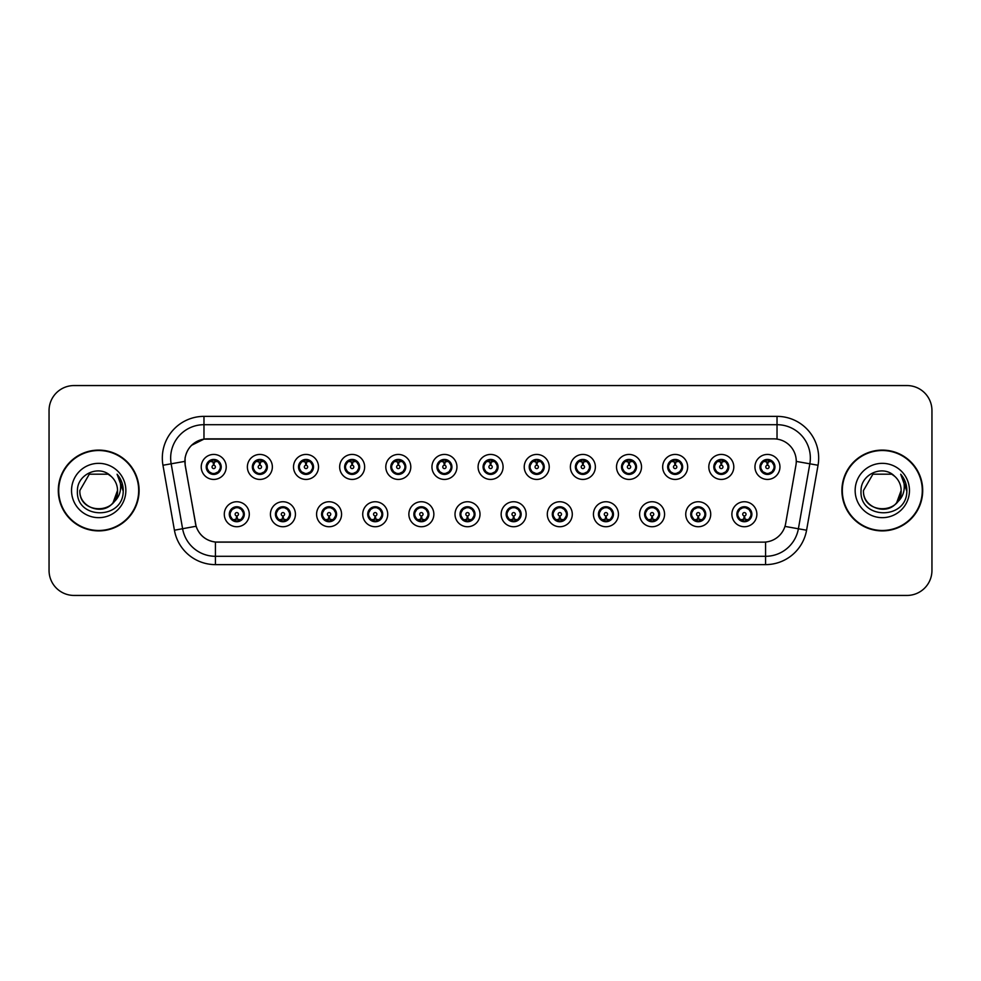 <?xml version="1.0" encoding="UTF-8"?>
<svg xmlns="http://www.w3.org/2000/svg" width="981" height="981" viewBox="0 0 981 981"><rect width="100%" height="100%" fill="white"/><g stroke="black" fill="none" stroke-linecap="round" stroke-linejoin="round"><path stroke-width="1.47" d="M206.218 466.931A7.492 7.492 0 0 0 213.723 474.424A7.492 7.492 0 0 0 221.216 466.931A7.492 7.492 0 0 0 213.723 459.427A7.492 7.492 0 0 0 206.218 466.931L209.137 471.763A6.659 6.659 0 0 1 209.137 462.088L206.292 466.944M252.362 466.931A7.492 7.492 0 0 0 259.867 474.424A7.492 7.492 0 0 0 267.359 466.931A7.492 7.492 0 0 0 259.867 459.427A7.492 7.492 0 0 0 252.362 466.931L255.281 471.763A6.659 6.659 0 0 1 255.281 462.088L252.436 466.944M298.506 466.931A7.492 7.492 0 0 0 306.011 474.424A7.492 7.492 0 0 0 313.503 466.931A7.492 7.492 0 0 0 306.011 459.427A7.492 7.492 0 0 0 298.506 466.931L301.425 471.763A6.659 6.659 0 0 1 301.425 462.088L298.58 466.944M344.65 466.931A7.492 7.492 0 0 0 352.154 474.424A7.492 7.492 0 0 0 359.647 466.931A7.492 7.492 0 0 0 352.154 459.427A7.492 7.492 0 0 0 344.65 466.931L347.568 471.763A6.659 6.659 0 0 1 347.568 462.088L344.723 466.944M390.794 466.931A7.492 7.492 0 0 0 398.298 474.424A7.492 7.492 0 0 0 405.791 466.931A7.492 7.492 0 0 0 398.298 459.427A7.492 7.492 0 0 0 390.794 466.931L393.712 471.763A6.659 6.659 0 0 1 393.712 462.088L390.867 466.944M436.937 466.931A7.492 7.492 0 0 0 444.442 474.424A7.492 7.492 0 0 0 451.934 466.931A7.492 7.492 0 0 0 444.442 459.427A7.492 7.492 0 0 0 436.937 466.931L439.856 471.763A6.659 6.659 0 0 1 439.856 462.088L437.011 466.944M483.081 466.931A7.492 7.492 0 0 0 490.586 474.424A7.492 7.492 0 0 0 498.078 466.931A7.492 7.492 0 0 0 490.586 459.427A7.492 7.492 0 0 0 483.081 466.931L486 471.763A6.659 6.659 0 0 1 486 462.088L483.155 466.944M529.225 466.931A7.492 7.492 0 0 0 536.73 474.424A7.492 7.492 0 0 0 544.222 466.931A7.492 7.492 0 0 0 536.73 459.427A7.492 7.492 0 0 0 529.225 466.931L532.143 471.763A6.659 6.659 0 0 1 532.143 462.088L529.299 466.944M575.381 466.931A7.492 7.492 0 0 0 582.873 474.424A7.492 7.492 0 0 0 590.366 466.931A7.492 7.492 0 0 0 582.873 459.427A7.492 7.492 0 0 0 575.381 466.931L578.287 471.763A6.659 6.659 0 0 1 578.3 462.088L575.442 466.944M621.525 466.931A7.492 7.492 0 0 0 629.017 474.424A7.492 7.492 0 0 0 636.51 466.931A7.492 7.492 0 0 0 629.017 459.427A7.492 7.492 0 0 0 621.525 466.931L624.431 471.763A6.659 6.659 0 0 1 624.443 462.088A6.659 6.659 0 0 0 622.346 466.931M667.669 466.931A7.492 7.492 0 0 0 675.161 474.424A7.492 7.492 0 0 0 682.653 466.931A7.492 7.492 0 0 0 675.161 459.427A7.492 7.492 0 0 0 667.669 466.931L670.575 471.763A6.659 6.659 0 0 1 670.587 462.088L667.73 466.944M713.812 466.931A7.492 7.492 0 0 0 721.305 474.424A7.492 7.492 0 0 0 728.797 466.931A7.492 7.492 0 0 0 721.305 459.427A7.492 7.492 0 0 0 713.812 466.931L716.719 471.763A6.659 6.659 0 0 1 716.731 462.088L713.874 466.944M759.956 466.931A7.492 7.492 0 0 0 767.449 474.424A7.492 7.492 0 0 0 774.941 466.931A7.492 7.492 0 0 0 767.449 459.427A7.492 7.492 0 0 0 759.956 466.931L762.862 471.763A6.659 6.659 0 0 1 762.875 462.088L760.017 466.944M229.296 514.24A7.492 7.492 0 0 0 236.789 521.733A7.492 7.492 0 0 0 244.294 514.24A7.492 7.492 0 0 0 236.789 506.748A7.492 7.492 0 0 0 229.296 514.24L232.203 519.072A6.659 6.659 0 0 1 232.203 509.409L229.358 514.24M275.44 514.24A7.492 7.492 0 0 0 282.933 521.733A7.492 7.492 0 0 0 290.437 514.24A7.492 7.492 0 0 0 282.933 506.748A7.492 7.492 0 0 0 275.44 514.24L278.346 519.072A6.659 6.659 0 0 1 278.346 509.409L275.514 514.24M321.584 514.24A7.492 7.492 0 0 0 329.076 521.733A7.492 7.492 0 0 0 336.581 514.24A7.492 7.492 0 0 0 329.076 506.748A7.492 7.492 0 0 0 321.584 514.24L324.49 519.072A6.659 6.659 0 0 1 324.49 509.409L321.658 514.24M367.728 514.24A7.492 7.492 0 0 0 375.22 521.733A7.492 7.492 0 0 0 382.725 514.24A7.492 7.492 0 0 0 375.22 506.748A7.492 7.492 0 0 0 367.728 514.24L370.634 519.072A6.659 6.659 0 0 1 370.634 509.409L367.801 514.24M413.872 514.24A7.492 7.492 0 0 0 421.364 521.733A7.492 7.492 0 0 0 428.869 514.24A7.492 7.492 0 0 0 421.364 506.748A7.492 7.492 0 0 0 413.872 514.24L416.778 519.072A6.659 6.659 0 0 1 416.778 509.409L413.945 514.24M460.015 514.24A7.492 7.492 0 0 0 467.508 521.733A7.492 7.492 0 0 0 475.012 514.24A7.492 7.492 0 0 0 467.508 506.748A7.492 7.492 0 0 0 460.015 514.24L462.922 519.072A6.659 6.659 0 0 1 462.922 509.409L460.089 514.24M506.159 514.24A7.492 7.492 0 0 0 513.652 521.733A7.492 7.492 0 0 0 521.156 514.24A7.492 7.492 0 0 0 513.652 506.748A7.492 7.492 0 0 0 506.159 514.24L509.065 519.072A6.659 6.659 0 0 1 509.065 509.409L506.233 514.24M552.303 514.24A7.492 7.492 0 0 0 559.795 521.733A7.492 7.492 0 0 0 567.3 514.24A7.492 7.492 0 0 0 559.795 506.748A7.492 7.492 0 0 0 552.303 514.24L555.209 519.072A6.659 6.659 0 0 1 555.209 509.409L552.377 514.24M598.447 514.24A7.492 7.492 0 0 0 605.939 521.733A7.492 7.492 0 0 0 613.444 514.24A7.492 7.492 0 0 0 605.939 506.748A7.492 7.492 0 0 0 598.447 514.24L601.353 519.072A6.659 6.659 0 0 1 601.353 509.409L598.52 514.24M644.591 514.24A7.492 7.492 0 0 0 652.083 521.733A7.492 7.492 0 0 0 659.588 514.24A7.492 7.492 0 0 0 652.083 506.748A7.492 7.492 0 0 0 644.591 514.24L647.497 519.072A6.659 6.659 0 0 1 647.497 509.409L644.664 514.24M690.734 514.24A7.492 7.492 0 0 0 698.227 521.733A7.492 7.492 0 0 0 705.731 514.24A7.492 7.492 0 0 0 698.227 506.748A7.492 7.492 0 0 0 690.734 514.24L693.641 519.072A6.659 6.659 0 0 1 693.641 509.409L690.808 514.24M736.878 514.24A7.492 7.492 0 0 0 744.371 521.733A7.492 7.492 0 0 0 751.875 514.24A7.492 7.492 0 0 0 744.371 506.748A7.492 7.492 0 0 0 736.878 514.24L739.784 519.072A6.659 6.659 0 0 1 739.784 509.409L736.952 514.24M185.237 465.252A22.489 22.489 0 0 1 207.383 438.863L773.776 438.863A22.489 22.489 0 0 1 795.922 465.252L785.646 523.56A22.489 22.489 0 0 1 763.5 542.137L217.672 542.137A22.489 22.489 0 0 1 195.526 523.56L185.237 465.252M226.219 466.931A12.495 12.495 0 0 1 213.723 479.427A12.495 12.495 0 0 1 201.228 466.931A12.495 12.495 0 0 1 213.723 454.436A12.495 12.495 0 0 1 226.219 466.931M779.944 466.931A12.495 12.495 0 0 1 767.449 479.427A12.495 12.495 0 0 1 754.953 466.931A12.495 12.495 0 0 1 767.449 454.436A12.495 12.495 0 0 1 779.944 466.931M733.8 466.931A12.495 12.495 0 0 1 721.305 479.427A12.495 12.495 0 0 1 708.809 466.931A12.495 12.495 0 0 1 721.305 454.436A12.495 12.495 0 0 1 733.8 466.931M687.656 466.931A12.495 12.495 0 0 1 675.161 479.427A12.495 12.495 0 0 1 662.665 466.931A12.495 12.495 0 0 1 675.161 454.436A12.495 12.495 0 0 1 687.656 466.931M641.513 466.931A12.495 12.495 0 0 1 629.017 479.427A12.495 12.495 0 0 1 616.522 466.931A12.495 12.495 0 0 1 629.017 454.436A12.495 12.495 0 0 1 641.513 466.931M595.369 466.931A12.495 12.495 0 0 1 582.873 479.427A12.495 12.495 0 0 1 570.378 466.931A12.495 12.495 0 0 1 582.873 454.436A12.495 12.495 0 0 1 595.369 466.931M549.225 466.931A12.495 12.495 0 0 1 536.73 479.427A12.495 12.495 0 0 1 524.234 466.931A12.495 12.495 0 0 1 536.73 454.436A12.495 12.495 0 0 1 549.225 466.931M503.081 466.931A12.495 12.495 0 0 1 490.586 479.427A12.495 12.495 0 0 1 478.09 466.931A12.495 12.495 0 0 1 490.586 454.436A12.495 12.495 0 0 1 503.081 466.931M456.938 466.931A12.495 12.495 0 0 1 444.442 479.427A12.495 12.495 0 0 1 431.947 466.931A12.495 12.495 0 0 1 444.442 454.436A12.495 12.495 0 0 1 456.938 466.931M410.794 466.931A12.495 12.495 0 0 1 398.298 479.427A12.495 12.495 0 0 1 385.803 466.931A12.495 12.495 0 0 1 398.298 454.436A12.495 12.495 0 0 1 410.794 466.931M364.65 466.931A12.495 12.495 0 0 1 352.154 479.427A12.495 12.495 0 0 1 339.659 466.931A12.495 12.495 0 0 1 352.154 454.436A12.495 12.495 0 0 1 364.65 466.931M318.506 466.931A12.495 12.495 0 0 1 306.011 479.427A12.495 12.495 0 0 1 293.515 466.931A12.495 12.495 0 0 1 306.011 454.436A12.495 12.495 0 0 1 318.506 466.931M272.362 466.931A12.495 12.495 0 0 1 259.867 479.427A12.495 12.495 0 0 1 247.371 466.931A12.495 12.495 0 0 1 259.867 454.436A12.495 12.495 0 0 1 272.362 466.931M249.284 514.24A12.495 12.495 0 0 1 236.789 526.736A12.495 12.495 0 0 1 224.293 514.24A12.495 12.495 0 0 1 236.789 501.745A12.495 12.495 0 0 1 249.284 514.24M756.866 514.24A12.495 12.495 0 0 1 744.371 526.736A12.495 12.495 0 0 1 731.887 514.24A12.495 12.495 0 0 1 744.371 501.745A12.495 12.495 0 0 1 756.866 514.24M710.722 514.24A12.495 12.495 0 0 1 698.227 526.736A12.495 12.495 0 0 1 685.744 514.24A12.495 12.495 0 0 1 698.227 501.745A12.495 12.495 0 0 1 710.722 514.24M664.578 514.24A12.495 12.495 0 0 1 652.083 526.736A12.495 12.495 0 0 1 639.587 514.24A12.495 12.495 0 0 1 652.083 501.745A12.495 12.495 0 0 1 664.578 514.24M618.435 514.24A12.495 12.495 0 0 1 605.939 526.736A12.495 12.495 0 0 1 593.444 514.24A12.495 12.495 0 0 1 605.939 501.745A12.495 12.495 0 0 1 618.435 514.24M572.291 514.24A12.495 12.495 0 0 1 559.795 526.736A12.495 12.495 0 0 1 547.3 514.24A12.495 12.495 0 0 1 559.795 501.745A12.495 12.495 0 0 1 572.291 514.24M526.147 514.24A12.495 12.495 0 0 1 513.652 526.736A12.495 12.495 0 0 1 501.156 514.24A12.495 12.495 0 0 1 513.652 501.745A12.495 12.495 0 0 1 526.147 514.24M480.003 514.24A12.495 12.495 0 0 1 467.508 526.736A12.495 12.495 0 0 1 455.012 514.24A12.495 12.495 0 0 1 467.508 501.745A12.495 12.495 0 0 1 480.003 514.24M433.86 514.24A12.495 12.495 0 0 1 421.364 526.736A12.495 12.495 0 0 1 408.869 514.24A12.495 12.495 0 0 1 421.364 501.745A12.495 12.495 0 0 1 433.86 514.24M387.716 514.24A12.495 12.495 0 0 1 375.22 526.736A12.495 12.495 0 0 1 362.725 514.24A12.495 12.495 0 0 1 375.22 501.745A12.495 12.495 0 0 1 387.716 514.24M341.572 514.24A12.495 12.495 0 0 1 329.076 526.736A12.495 12.495 0 0 1 316.581 514.24A12.495 12.495 0 0 1 329.076 501.745A12.495 12.495 0 0 1 341.572 514.24M295.428 514.24A12.495 12.495 0 0 1 282.933 526.736A12.495 12.495 0 0 1 270.437 514.24A12.495 12.495 0 0 1 282.933 501.745A12.495 12.495 0 0 1 295.428 514.24M58.296 490.5A40.393 40.393 0 0 0 98.689 530.893A40.393 40.393 0 0 0 139.094 490.5A40.393 40.393 0 0 0 98.689 450.107A40.393 40.393 0 0 0 58.296 490.5M841.906 490.5A40.393 40.393 0 0 0 882.311 530.893A40.393 40.393 0 0 0 922.704 490.5A40.393 40.393 0 0 0 882.311 450.107A40.393 40.393 0 0 0 841.906 490.5M763.414 542.137L215.428 542.039C205.875 540.678 199.437 535.467 196.126 526.392L185.164 465.252L185.066 458.017C187.224 447.594 193.527 441.291 203.974 439.108L773.69 438.863M191.528 445.325L203.974 439.108L203.974 424.699L777.026 424.699A33.317 33.317 0 0 1 809.84 463.805L798.387 528.771A33.317 33.317 0 0 1 765.572 556.301L215.428 556.301A33.317 33.317 0 0 1 182.613 528.771L171.16 463.805A33.317 33.317 0 0 1 203.974 424.699L203.974 416.373L777.026 416.373L777.026 439.096M217.586 542.137L215.428 542.039L215.428 564.627A41.643 41.643 0 0 1 174.422 530.218L162.956 465.252A41.643 41.643 0 0 1 203.974 416.373M174.422 530.218L196.09 526.245M195.575 524.259L195.44 523.56M184.82 461.389L171.16 463.805A33.317 33.317 0 0 1 170.657 458.017M931.95 410.536A24.991 24.991 0 0 0 906.959 385.558L74.041 385.558A24.991 24.991 0 0 0 49.05 410.536L49.05 570.464A24.991 24.991 0 0 0 74.041 595.442L906.959 595.442A24.991 24.991 0 0 0 931.95 570.464L931.95 410.536L931.95 570.464M49.05 410.536L49.05 570.464M906.959 385.558L74.041 385.558M74.041 595.442L906.959 595.442M212.951 461.843L213.65 465.264A1.668 1.668 180 0 0 212.055 466.968A1.668 1.668 180 0 0 213.723 468.599A1.668 1.668 180 0 0 215.379 466.968A1.668 1.668 180 0 0 213.797 465.264L214.483 461.843M217.341 461.34L213.932 462.1M213.502 462.1L210.093 461.34M215.415 460.481A6.659 6.659 0 0 1 215.464 460.494L215.808 459.733M215.011 474.314L214.655 473.529L218.309 471.763C221.044 468.538 221.044 465.325 218.309 462.1A6.659 6.659 0 0 1 218.309 471.763L221.142 466.931L218.309 462.1L214.434 460.297L214.79 459.513L214.422 460.297L215.011 459.549M214.005 460.273L216.494 460.874M210.94 460.874L213.404 459.648M214.655 473.529L214.79 474.35L214.655 473.529M216.507 472.977C214.41 473.664 212.546 473.664 210.94 472.977M212.436 474.314L213.012 473.553L211.626 474.13M212.436 459.549L212.779 460.334L209.137 462.1C206.39 465.313 206.39 468.538 209.137 471.763L211.97 473.357M212.779 460.334L212.644 459.513L212.779 460.334M237.561 519.329L236.862 515.896A1.668 1.668 -0 0 0 238.457 514.203A1.668 1.668 -0 0 0 236.789 512.572A1.668 1.668 -0 0 0 235.133 514.203A1.668 1.668 -0 0 0 236.715 515.896L236.029 519.329M233.171 519.832L236.58 519.059M236.997 519.059L240.406 519.832M235.097 520.678A6.659 6.659 0 0 1 235.035 520.666L234.692 521.438M238.076 521.622L237.733 520.837L241.375 519.072C244.122 515.859 244.122 512.634 241.375 509.409A6.659 6.659 0 0 1 241.375 519.084L244.22 514.228L241.375 509.409L238.542 507.815L238.886 507.042M236.507 520.899L234.018 520.298M239.572 520.298L237.108 521.512M235.501 521.622L236.09 520.862M235.501 506.858L235.857 507.643L232.203 509.409C229.468 512.622 229.468 515.847 232.203 519.072L236.078 520.862M236.078 507.618L235.722 506.821L236.09 507.606M234.005 508.183C236.102 507.508 237.966 507.508 239.572 508.183M238.076 506.858L237.5 507.618L237.868 506.821M238.542 507.815L237.5 507.618L237.856 506.821M237.856 521.659L237.733 520.837L237.868 521.659M259.094 461.843L259.793 465.264A1.668 1.668 180 0 0 258.199 466.968A1.668 1.668 180 0 0 259.867 468.599A1.668 1.668 180 0 0 261.522 466.968A1.668 1.668 180 0 0 259.94 465.264L260.627 461.843M263.484 461.34L260.075 462.1M259.646 462.1A4.831 4.831 0 0 1 259.658 462.1L256.237 461.34M261.559 460.481A6.659 6.659 0 0 1 261.608 460.494L261.952 459.733M261.154 474.314L260.799 473.529L264.453 471.763C267.188 468.538 267.188 465.325 264.453 462.1A6.659 6.659 0 0 1 264.453 471.763L267.286 466.931L264.453 462.1L260.578 460.297L260.934 459.513L260.566 460.297L261.154 459.549M260.149 460.273L262.638 460.874M257.083 460.874L259.548 459.648M260.799 473.529L260.934 474.35L260.799 473.529M262.65 472.977C260.554 473.664 258.69 473.664 257.083 472.977M258.579 474.314L259.156 473.553L257.77 474.13M258.579 459.549L258.923 460.334L255.281 462.1C252.534 465.313 252.534 468.538 255.281 471.763L258.113 473.357M258.923 460.334L258.788 459.513L258.923 460.334M305.238 461.843L305.937 465.264A1.668 1.668 180 0 0 304.343 466.968A1.668 1.668 180 0 0 306.011 468.599A1.668 1.668 180 0 0 307.666 466.968A1.668 1.668 180 0 0 306.084 465.264L306.771 461.843M309.628 461.34L306.231 461.941A5.003 5.003 0 0 0 306.219 461.941L306.219 462.1M305.802 462.1L302.381 461.34M307.703 460.481A6.659 6.659 0 0 1 307.752 460.494L308.095 459.733M307.298 474.314L306.943 473.529L310.597 471.763C313.331 468.538 313.331 465.325 310.597 462.1A6.659 6.659 0 0 1 310.597 471.763L313.43 466.931L310.597 462.1L306.722 460.297L307.078 459.513L306.71 460.297M306.293 460.273L308.782 460.874M303.227 460.874L305.692 459.648M307.298 459.549L306.722 460.297M306.722 473.553L307.078 474.35L306.71 473.553M308.794 472.977C306.697 473.664 304.833 473.664 303.227 472.977M304.723 474.314L305.299 473.553L304.932 474.35M304.723 459.549L305.066 460.334L301.425 462.1C298.678 465.313 298.678 468.538 301.425 471.763L305.299 473.553L304.944 474.35M304.944 459.513L305.066 460.334L304.932 459.513M351.382 461.843L352.081 465.264A1.668 1.668 180 0 0 350.487 466.968A1.668 1.668 180 0 0 352.154 468.599A1.668 1.668 180 0 0 353.81 466.968A1.668 1.668 180 0 0 352.228 465.264L352.915 461.843M355.772 461.34L352.363 462.1M351.946 462.1L348.525 461.34M353.847 460.481A6.659 6.659 0 0 1 353.896 460.494L354.239 459.733M353.442 474.314L353.086 473.529L356.741 471.763C359.475 468.538 359.475 465.325 356.741 462.1A6.659 6.659 0 0 1 356.741 471.763L359.573 466.931L356.741 462.1L352.866 460.297L353.221 459.513L352.853 460.297L353.442 459.549M352.437 460.273L354.926 460.874M349.371 460.874L351.836 459.648M353.086 473.529L353.221 474.35L353.086 473.529M354.938 472.977C352.841 473.664 350.977 473.664 349.371 472.977M350.867 474.314L351.443 473.553L350.058 474.13M350.867 459.549L351.21 460.334L347.568 462.1C344.822 465.313 344.822 468.538 347.568 471.763L350.401 473.357M351.21 460.334L351.075 459.513L351.21 460.334M397.526 461.843L398.225 465.264A1.668 1.668 180 0 0 396.631 466.968A1.668 1.668 180 0 0 398.298 468.599A1.668 1.668 180 0 0 399.954 466.968A1.668 1.668 180 0 0 398.372 465.264L399.059 461.843M401.916 461.34L398.507 462.1M398.09 462.1L394.669 461.34M399.99 460.481A6.659 6.659 0 0 1 400.04 460.494L400.383 459.733M399.586 474.314L399.23 473.529L402.884 471.763C405.619 468.538 405.619 465.325 402.884 462.1A6.659 6.659 0 0 1 402.884 471.763L405.717 466.931L402.884 462.1L399.009 460.297L399.365 459.513L398.997 460.297L399.586 459.549M398.58 460.273L401.07 460.874M395.515 460.874L397.979 459.648M399.23 473.529L399.365 474.35L399.23 473.529M401.082 472.977C398.985 473.664 397.121 473.664 395.515 472.977M397.011 474.314L397.587 473.553L396.201 474.13M397.011 459.549L397.354 460.334L393.712 462.1C390.965 465.313 390.965 468.538 393.712 471.763L396.545 473.357M397.354 460.334L397.219 459.513L397.354 460.334M283.705 519.329L283.006 515.896A1.668 1.668 -0 0 0 284.6 514.203A1.668 1.668 -0 0 0 282.933 512.572A1.668 1.668 -0 0 0 281.277 514.203A1.668 1.668 -0 0 0 282.859 515.896L282.172 519.329M279.315 519.832L282.724 519.059M283.141 519.059L286.55 519.832M281.24 520.678A6.659 6.659 0 0 1 281.179 520.666L280.836 521.438M284.22 521.622L283.877 520.837L287.519 519.072C290.266 515.859 290.266 512.634 287.519 509.409A6.659 6.659 0 0 1 287.519 519.084L290.364 514.228L287.519 509.409L284.686 507.815L285.03 507.042M282.651 520.899L280.161 520.298M285.716 520.298L283.251 521.512M281.645 521.622L282.234 520.862L278.346 519.072C275.612 515.847 275.612 512.622 278.346 509.409L281.179 507.815L280.836 507.042M281.645 506.858L282.001 507.643L281.179 507.815M282.001 507.643L281.866 506.821L282.001 507.643M280.149 508.183C282.246 507.508 284.11 507.508 285.716 508.183M284.22 506.858L283.644 507.618L284.012 506.821L283.644 507.606L284.686 507.815M283.877 520.837L284.012 521.659L283.877 520.837M329.849 519.329L329.15 515.896A1.668 1.668 -0 0 0 330.744 514.203A1.668 1.668 -0 0 0 329.076 512.572A1.668 1.668 -0 0 0 327.421 514.203A1.668 1.668 -0 0 0 329.003 515.896L328.316 519.329M325.459 519.832L328.868 519.059M329.285 519.059L332.706 519.832M327.384 520.678A6.659 6.659 0 0 1 327.323 520.666L326.98 521.438M330.364 521.622L330.021 520.837L333.663 519.072C336.409 515.859 336.409 512.634 333.663 509.409A6.659 6.659 0 0 1 333.663 519.084L336.508 514.228L333.663 509.409L330.83 507.815L331.173 507.042M328.794 520.899L326.305 520.298M331.86 520.298L329.395 521.512M327.789 521.622L328.377 520.862L324.49 519.072C321.756 515.847 321.756 512.622 324.49 509.409L327.323 507.815L326.98 507.042M327.789 506.858L328.145 507.643L327.323 507.815M328.145 507.643L328.01 506.821L328.145 507.643M326.293 508.183C328.39 507.508 330.254 507.508 331.86 508.183M330.364 506.858L329.788 507.618L330.156 506.821L329.788 507.606L330.83 507.815M330.021 520.837L330.156 521.659L330.021 520.837M375.993 519.329L375.294 515.896A1.668 1.668 -0 0 0 376.888 514.203A1.668 1.668 -0 0 0 375.22 512.572A1.668 1.668 -0 0 0 373.565 514.203A1.668 1.668 -0 0 0 375.147 515.896L374.46 519.329M371.603 519.832L375.012 519.059M375.429 519.059L378.85 519.832M373.528 520.678A6.659 6.659 0 0 1 373.479 520.666L373.136 521.438M376.508 521.622L376.164 520.837L379.806 519.072C382.553 515.859 382.553 512.634 379.806 509.409A6.659 6.659 0 0 1 379.806 519.084L382.651 514.228L379.806 509.409L376.974 507.815L377.317 507.042M374.938 520.899L372.449 520.298M378.004 520.298L375.539 521.512M373.933 521.622L374.521 520.862L370.634 519.072C367.9 515.847 367.9 512.622 370.634 509.409L373.479 507.815L373.136 507.042M373.933 506.858L374.288 507.643L373.479 507.815M374.288 507.643L374.153 506.821L374.288 507.643M372.437 508.183C374.534 507.508 376.397 507.508 378.004 508.183M376.508 506.858L375.931 507.618L376.299 506.821L375.931 507.606L376.974 507.815M376.164 520.837L376.299 521.659L376.164 520.837M138.677 490.5A39.976 39.976 0 0 0 98.689 450.524A39.976 39.976 0 0 0 58.713 490.5A39.976 39.976 0 0 0 98.689 530.476A39.976 39.976 0 0 0 138.677 490.5M113.073 502.652L117.524 490.5C118.676 514.792 78.713 514.792 79.866 490.5L89.283 474.191L108.106 474.191L111.025 476.276C99.473 464.16 77.229 474.142 77.438 490.5C75.316 519.562 122.441 520.322 123.201 491.91L123.25 490.5C123.177 484.32 121.117 478.9 117.082 474.228C120.16 479.268 121.239 484.7 120.332 490.5C119.449 495.442 117.046 499.476 113.122 502.603A18.835 18.835 0 0 0 117.524 490.5C118.676 514.792 78.713 514.792 79.866 490.5L89.283 474.191M113.122 502.603C103.128 516.104 78.885 507.459 79.866 490.5M117.524 490.5A18.835 18.835 0 0 0 111.025 476.276M71.539 490.5A27.161 27.161 0 0 0 98.689 517.661A27.161 27.161 0 0 0 125.85 490.5A27.161 27.161 0 0 0 98.689 463.339A27.161 27.161 0 0 0 71.539 490.5M117.082 474.228L123.238 491.211L122.098 483.057L123.238 491.211L122.098 483.057L123.238 491.211L117.266 474.436L123.238 491.211M922.287 490.5A39.976 39.976 0 0 0 882.311 450.524A39.976 39.976 0 0 0 842.323 490.5A39.976 39.976 0 0 0 882.311 530.476A39.976 39.976 0 0 0 922.287 490.5M896.683 502.652L901.134 490.5C902.287 514.792 862.324 514.792 863.476 490.5L872.894 474.191L891.717 474.191L894.647 476.276C883.084 464.16 860.84 474.142 861.048 490.5C858.927 519.562 906.064 520.322 906.824 491.91L906.861 490.5C906.787 484.32 904.74 478.9 900.693 474.228C903.771 479.268 904.85 484.7 903.942 490.5C903.072 495.442 900.668 499.476 896.732 502.603A18.835 18.835 0 0 0 901.134 490.5C902.287 514.792 862.324 514.792 863.476 490.5C862.495 507.459 886.738 516.104 896.732 502.603M891.717 474.191L894.647 476.276A18.835 18.835 0 0 1 901.134 490.5M855.15 490.5A27.161 27.161 0 0 0 882.311 517.661A27.161 27.161 0 0 0 909.461 490.5A27.161 27.161 0 0 0 882.311 463.339A27.161 27.161 0 0 0 855.15 490.5M900.693 474.228L906.849 491.211L905.708 483.057L906.849 491.211L905.708 483.057L906.849 491.211L900.877 474.436L906.849 491.211M443.67 461.843L444.368 465.264A1.668 1.668 180 0 0 442.774 466.968A1.668 1.668 180 0 0 444.442 468.599A1.668 1.668 180 0 0 446.097 466.968A1.668 1.668 180 0 0 444.516 465.264L445.202 461.843M448.059 461.34L444.651 462.1M444.234 462.1L440.812 461.34M446.134 460.481A6.659 6.659 0 0 1 446.196 460.494L446.539 459.733M445.73 474.314L445.374 473.529L449.028 471.763C451.763 468.538 451.763 465.325 449.028 462.1A6.659 6.659 0 0 1 449.028 471.763L451.861 466.931L449.028 462.1L445.153 460.297L445.509 459.513L445.141 460.297L445.73 459.549M444.724 460.273L447.213 460.874M441.658 460.874L444.123 459.648M445.374 473.529L445.509 474.35L445.374 473.529M447.226 472.977C445.129 473.664 443.265 473.664 441.658 472.977M443.154 474.314L443.731 473.553L442.345 474.13M443.154 459.549L443.498 460.334L439.856 462.1C437.109 465.313 437.109 468.538 439.856 471.763L442.689 473.357M443.498 460.334L443.363 459.513L443.498 460.334M489.813 461.843L490.512 465.264A1.668 1.668 180 0 0 488.918 466.968A1.668 1.668 180 0 0 490.586 468.599A1.668 1.668 180 0 0 492.241 466.968A1.668 1.668 180 0 0 490.659 465.264L491.346 461.843M494.203 461.34L490.794 462.1M490.377 462.1L486.968 461.34M492.278 460.481A6.659 6.659 0 0 1 492.339 460.494L492.683 459.733M491.873 474.314L491.518 473.529L495.172 471.763C497.907 468.538 497.907 465.325 495.172 462.1A6.659 6.659 0 0 1 495.172 471.763L498.005 466.931L495.172 462.1L491.297 460.297L491.653 459.513L491.285 460.297L491.873 459.549M490.868 460.273L493.357 460.874M487.802 460.874L490.267 459.648M491.518 473.529L491.653 474.35L491.518 473.529M493.369 472.977C491.273 473.664 489.409 473.664 487.802 472.977M489.298 474.314L489.875 473.553L488.489 474.13M489.298 459.549L489.642 460.334L486 462.1C483.253 465.313 483.253 468.538 486 471.763L488.832 473.357M489.642 460.334L489.507 459.513L489.642 460.334M535.957 461.843L536.656 465.264A1.668 1.668 180 0 0 535.062 466.968A1.668 1.668 180 0 0 536.73 468.599A1.668 1.668 180 0 0 538.385 466.968A1.668 1.668 180 0 0 536.803 465.264L537.49 461.843M540.347 461.34L536.938 462.1M536.521 462.1L533.112 461.34M538.422 460.481A6.659 6.659 0 0 1 538.483 460.494L538.827 459.733M538.017 474.314L537.662 473.529L541.316 471.763C544.05 468.538 544.05 465.325 541.316 462.1A6.659 6.659 0 0 1 541.316 471.763L544.161 466.931L541.316 462.1L537.441 460.297L537.796 459.513L537.429 460.297M537.012 460.273L539.501 460.874M533.946 460.874L536.411 459.648M538.017 459.549L537.441 460.297M537.441 473.553L537.796 474.35L537.429 473.553M539.513 472.977C537.416 473.664 535.552 473.664 533.946 472.977M535.442 474.314L536.018 473.553L535.651 474.35M535.442 459.549L535.785 460.334L532.143 462.1C529.397 465.313 529.397 468.538 532.143 471.763L536.018 473.553L535.663 474.35M535.663 459.513L535.785 460.334L535.651 459.513M422.137 519.329L421.438 515.896A1.668 1.668 -0 0 0 423.032 514.203A1.668 1.668 -0 0 0 421.364 512.572A1.668 1.668 -0 0 0 419.709 514.203A1.668 1.668 -0 0 0 421.29 515.896L420.604 519.329M417.747 519.832L421.156 519.059M421.572 519.059L424.994 519.832M419.672 520.678A6.659 6.659 0 0 1 419.623 520.666L419.279 521.438M422.652 521.622L422.308 520.837L425.95 519.072C428.697 515.859 428.697 512.634 425.95 509.409A6.659 6.659 0 0 1 425.95 519.084L428.795 514.228L425.95 509.409L423.118 507.815L423.461 507.042M421.082 520.899L418.593 520.298M424.148 520.298L421.683 521.512M420.076 521.622L420.665 520.862L416.778 519.072C414.043 515.847 414.043 512.622 416.778 509.409L419.623 507.815L419.279 507.042M420.076 506.858L420.432 507.643L419.623 507.815M420.432 507.643L420.297 506.821L420.432 507.643M418.58 508.183C420.677 507.508 422.541 507.508 424.148 508.183M422.652 506.858L422.075 507.618L422.443 506.821L422.075 507.606L423.118 507.815M422.308 520.837L422.443 521.659L422.308 520.837M468.28 519.329L467.581 515.896A1.668 1.668 -0 0 0 469.176 514.203A1.668 1.668 -0 0 0 467.508 512.572A1.668 1.668 -0 0 0 465.852 514.203A1.668 1.668 -0 0 0 467.434 515.896L466.748 519.329M463.89 519.832L467.287 519.231A5.003 5.003 0 0 0 467.299 519.231L467.299 519.059M467.716 519.059L471.138 519.832M466.22 521.622L466.576 520.837L465.767 520.666A6.659 6.659 0 0 1 465.767 520.666L465.423 521.438M468.795 521.622L468.452 520.837L472.094 519.072C474.841 515.859 474.841 512.634 472.094 509.409A6.659 6.659 0 0 1 472.094 519.084L474.939 514.228L472.094 509.409L469.261 507.815L469.605 507.042M467.226 520.899L464.736 520.298M470.291 520.298L467.827 521.512M466.797 520.862L466.441 521.659L466.809 520.862M466.22 506.858L466.576 507.643L462.922 509.409C460.187 512.622 460.187 515.847 462.922 519.072L465.767 520.666M466.797 507.618L466.441 506.821L466.809 507.606M464.724 508.183C466.821 507.508 468.685 507.508 470.291 508.183M468.795 506.858L468.219 507.618L468.587 506.821M469.261 507.815L468.219 507.618L468.575 506.821M468.575 521.659L468.452 520.837L468.587 521.659M514.424 519.329L513.725 515.896A1.668 1.668 -0 0 0 515.319 514.203A1.668 1.668 -0 0 0 513.652 512.572A1.668 1.668 -0 0 0 511.996 514.203A1.668 1.668 -0 0 0 513.578 515.896L512.891 519.329M510.034 519.832L513.443 519.059M513.872 519.059A4.831 4.831 0 0 1 513.86 519.059L517.281 519.832M511.959 520.678A6.659 6.659 0 0 1 511.91 520.666L511.567 521.438M514.939 521.622L514.596 520.837L518.238 519.072C520.985 515.859 520.985 512.634 518.238 509.409A6.659 6.659 0 0 1 518.238 519.084L521.083 514.228L518.238 509.409L515.405 507.815L515.748 507.042M513.37 520.899L510.88 520.298M516.435 520.298L513.97 521.512M512.364 521.622L512.953 520.862L509.065 519.072C506.331 515.847 506.331 512.622 509.065 509.409L511.91 507.815L511.567 507.042M512.364 506.858L512.72 507.643L511.91 507.815M512.72 507.643L512.585 506.821L512.72 507.643M510.868 508.183C512.965 507.508 514.829 507.508 516.435 508.183M514.939 506.858L514.363 507.618L514.731 506.821L514.363 507.606L515.405 507.815M514.596 520.837L514.731 521.659L514.596 520.837M582.101 461.843L582.8 465.264A1.668 1.668 180 0 0 581.206 466.968A1.668 1.668 180 0 0 582.873 468.599A1.668 1.668 180 0 0 584.529 466.968A1.668 1.668 180 0 0 582.947 465.264L583.634 461.843M586.491 461.34L583.082 462.1M582.665 462.1L579.256 461.34M584.566 460.481A6.659 6.659 0 0 1 584.627 460.494L584.97 459.733M584.161 474.314L583.805 473.529L587.46 471.763C590.194 468.538 590.194 465.325 587.46 462.1A6.659 6.659 0 0 1 587.46 471.763L590.304 466.931L587.46 462.1L583.585 460.297L583.94 459.513L583.572 460.297L584.161 459.549M583.168 460.273L585.645 460.874M580.09 460.874L582.555 459.648M583.805 473.529L583.94 474.35L583.805 473.529M585.657 472.977C583.56 473.664 581.696 473.664 580.09 472.977M581.586 474.314L582.162 473.553L580.777 474.13M581.586 459.549L581.929 460.334L578.287 462.1C575.54 465.313 575.54 468.538 578.287 471.763L581.12 473.357M581.929 460.334L581.794 459.513L581.929 460.334M628.245 461.843L628.944 465.264A1.668 1.668 180 0 0 627.35 466.968A1.668 1.668 180 0 0 629.017 468.599A1.668 1.668 180 0 0 630.673 466.968A1.668 1.668 180 0 0 629.091 465.264L629.777 461.843M632.635 461.34L629.226 462.1M628.809 462.1L625.4 461.34M630.709 460.481A6.659 6.659 0 0 1 630.771 460.494L631.114 459.733M630.305 474.314L629.949 473.529L633.603 471.763C636.338 468.538 636.338 465.325 633.603 462.1A6.659 6.659 0 0 1 633.603 471.763L636.448 466.931L633.603 462.1L629.728 460.297L630.084 459.513L629.716 460.297L630.305 459.549M629.312 460.273L631.789 460.874M626.234 460.874L628.698 459.648M629.949 473.529L630.084 474.35L629.949 473.529M631.801 472.977C629.704 473.664 627.84 473.664 626.234 472.977M627.73 474.314L628.306 473.553L626.92 474.13M627.73 459.549L628.073 460.334L624.431 462.1C621.684 465.313 621.684 468.538 624.431 471.763L627.264 473.357M628.073 460.334L627.938 459.513L628.073 460.334M624.431 462.1L621.586 466.944M674.388 461.843L675.087 465.264A1.668 1.668 180 0 0 673.493 466.968A1.668 1.668 180 0 0 675.161 468.599A1.668 1.668 180 0 0 676.816 466.968A1.668 1.668 180 0 0 675.235 465.264L675.921 461.843M678.778 461.34L675.369 462.1M674.953 462.1L671.544 461.34M676.853 460.481A6.659 6.659 0 0 1 676.915 460.494L677.258 459.733M676.449 474.314L676.093 473.529L679.747 471.763C682.482 468.538 682.482 465.325 679.747 462.1A6.659 6.659 0 0 1 679.747 471.763L682.592 466.931L679.747 462.1L675.872 460.297L676.228 459.513L675.86 460.297L676.449 459.549M675.455 460.273L677.932 460.874M672.377 460.874L674.842 459.648M676.093 473.529L676.228 474.35L676.093 473.529M677.945 472.977C675.848 473.664 673.984 473.664 672.377 472.977M673.873 474.314L674.45 473.553L673.064 474.13M673.873 459.549L674.217 460.334L670.575 462.1C667.828 465.313 667.828 468.538 670.575 471.763L673.407 473.357M674.217 460.334L674.082 459.513L674.217 460.334M720.532 461.843L721.231 465.264A1.668 1.668 180 0 0 719.637 466.968A1.668 1.668 180 0 0 721.305 468.599A1.668 1.668 180 0 0 722.972 466.968A1.668 1.668 180 0 0 721.378 465.264L722.065 461.843M724.922 461.34L721.513 462.1M721.096 462.1L717.687 461.34M722.997 460.481A6.659 6.659 0 0 1 723.058 460.494L723.402 459.733M722.592 474.314L722.237 473.529L725.891 471.763C728.625 468.538 728.625 465.325 725.891 462.1A6.659 6.659 0 0 1 725.891 471.763L728.736 466.931L725.891 462.1L722.016 460.297L722.384 459.513L722.004 460.297L722.592 459.549M721.599 460.273L724.076 460.874M718.521 460.874L720.986 459.648M722.237 473.529L722.372 474.35L722.237 473.529M724.088 472.977C721.991 473.664 720.128 473.664 718.521 472.977M720.017 474.314L720.594 473.553L719.208 474.13M720.017 459.549L720.361 460.334L716.719 462.1C713.972 465.313 713.972 468.538 716.719 471.763L719.551 473.357M720.361 460.334L720.226 459.513L720.361 460.334M766.676 461.843L767.375 465.264A1.668 1.668 180 0 0 765.781 466.968A1.668 1.668 180 0 0 767.449 468.599A1.668 1.668 180 0 0 769.116 466.968A1.668 1.668 180 0 0 767.522 465.264L768.209 461.843M771.066 461.34L767.657 462.1M767.24 462.1L763.831 461.34M769.153 460.481A6.659 6.659 0 0 1 769.202 460.494L769.545 459.733M768.736 474.314L768.381 473.529L772.035 471.763C774.769 468.538 774.769 465.325 772.035 462.1A6.659 6.659 0 0 1 772.035 471.763L774.88 466.931L772.035 462.1L768.16 460.297L768.528 459.513M767.743 460.273L770.22 460.874M764.665 460.874L767.13 459.648M768.736 459.549L768.16 460.297M768.16 473.553L768.528 474.35M770.232 472.977C768.135 473.664 766.284 473.664 764.665 472.977M766.161 474.314L766.737 473.553L766.369 474.35M766.161 459.549L766.504 460.334L762.862 462.1C760.116 465.313 760.116 468.538 762.862 471.763L766.737 473.553L766.382 474.35M766.382 459.513L766.504 460.334L766.369 459.513M560.568 519.329L559.869 515.896A1.668 1.668 -0 0 0 561.463 514.203A1.668 1.668 -0 0 0 559.795 512.572A1.668 1.668 -0 0 0 558.14 514.203A1.668 1.668 -0 0 0 559.722 515.896L559.035 519.329M556.178 519.832L559.587 519.059M560.016 519.059L563.425 519.832M558.103 520.678A6.659 6.659 0 0 1 558.054 520.666L557.711 521.438M561.083 521.622L560.74 520.837L564.382 519.072C567.128 515.859 567.128 512.634 564.382 509.409A6.659 6.659 0 0 1 564.382 519.084L567.226 514.228L564.382 509.409L561.549 507.815L561.892 507.042M559.513 520.899L557.024 520.298M562.579 520.298L560.114 521.512M558.508 521.622L559.096 520.862L555.209 519.072C552.475 515.847 552.475 512.622 555.209 509.409L558.054 507.815L557.711 507.042M558.508 506.858L558.863 507.643L558.054 507.815M558.863 507.643L558.729 506.821L558.863 507.643M557.012 508.183C559.109 507.508 560.973 507.508 562.579 508.183M561.083 506.858L560.507 507.618L560.874 506.821L560.507 507.606L561.549 507.815M560.74 520.837L560.874 521.659L560.74 520.837M606.712 519.329L606.013 515.896A1.668 1.668 -0 0 0 607.607 514.203A1.668 1.668 -0 0 0 605.939 512.572A1.668 1.668 -0 0 0 604.284 514.203A1.668 1.668 -0 0 0 605.866 515.896L605.179 519.329M602.322 519.832L605.731 519.059M606.16 519.059L609.569 519.832M604.247 520.678A6.659 6.659 0 0 1 604.198 520.666L603.855 521.438M607.227 521.622L606.883 520.837L610.525 519.072C613.272 515.859 613.272 512.634 610.525 509.409A6.659 6.659 0 0 1 610.525 519.084L613.37 514.228L610.525 509.409L607.693 507.815L608.036 507.042M605.657 520.899L603.168 520.298M608.723 520.298L606.258 521.512M604.652 521.622L605.24 520.862L601.353 519.072C598.618 515.847 598.618 512.622 601.353 509.409L604.198 507.815L603.855 507.042M604.652 506.858L605.007 507.643L604.198 507.815M605.007 507.643L604.872 506.821L605.007 507.643M603.156 508.183C605.252 507.508 607.116 507.508 608.723 508.183M607.227 506.858L606.65 507.618L607.018 506.821L606.65 507.606L607.693 507.815M606.883 520.837L607.018 521.659L606.883 520.837M652.856 519.329L652.157 515.896A1.668 1.668 -0 0 0 653.751 514.203A1.668 1.668 -0 0 0 652.083 512.572A1.668 1.668 -0 0 0 650.428 514.203A1.668 1.668 -0 0 0 652.009 515.896L651.323 519.329M648.466 519.832L651.875 519.059M652.304 519.059L655.713 519.832M650.391 520.678A6.659 6.659 0 0 1 650.342 520.666L649.998 521.438M653.383 521.622L653.027 520.837L656.669 519.072C659.416 515.859 659.416 512.634 656.669 509.409A6.659 6.659 0 0 1 656.669 519.084L659.514 514.228L656.669 509.409L653.837 507.815L654.18 507.042M651.801 520.899L649.312 520.298M654.867 520.298L652.402 521.512M650.795 521.622L651.384 520.862L647.497 519.072C644.762 515.847 644.762 512.622 647.497 509.409L650.342 507.815L649.998 507.042M650.795 506.858L651.151 507.643L650.342 507.815M651.151 507.643L651.016 506.821L651.151 507.643M649.299 508.183C651.396 507.508 653.26 507.508 654.867 508.183M653.383 506.858L652.794 507.618L653.162 506.821L652.794 507.606L653.837 507.815M653.027 520.837L653.162 521.659L653.027 520.837M698.999 519.329L698.3 515.896A1.668 1.668 -0 0 0 699.894 514.203A1.668 1.668 -0 0 0 698.227 512.572A1.668 1.668 -0 0 0 696.571 514.203A1.668 1.668 -0 0 0 698.153 515.896L697.466 519.329M694.609 519.832L698.018 519.059M698.447 519.059L701.856 519.832M696.939 521.622L697.295 520.837L696.485 520.666A6.659 6.659 0 0 1 696.485 520.666L696.142 521.438M699.527 521.622L699.171 520.837L702.825 519.072C705.56 515.859 705.56 512.634 702.825 509.409A6.659 6.659 0 0 1 702.813 519.084L705.658 514.228L702.825 509.409L699.98 507.815L700.324 507.042M697.945 520.899L695.455 520.298M701.01 520.298L698.546 521.512M697.516 520.862L697.16 521.659L697.528 520.862M696.939 506.858L697.295 507.643L693.641 509.409C690.906 512.622 690.906 515.847 693.641 519.072L696.485 520.666M697.516 507.618L697.16 506.821L697.528 507.606M695.443 508.183C697.54 507.508 699.404 507.508 701.01 508.183M699.527 506.858L698.938 507.618L699.306 506.821M699.98 507.815L698.938 507.618L699.294 506.821M699.294 521.659L699.171 520.837L699.306 521.659M745.143 519.329L744.444 515.896A1.668 1.668 -0 0 0 746.038 514.203A1.668 1.668 -0 0 0 744.371 512.572A1.668 1.668 -0 0 0 742.715 514.203A1.668 1.668 -0 0 0 744.297 515.896L743.61 519.329M740.753 519.832L744.162 519.059M744.591 519.059L748 519.832M742.678 520.678A6.659 6.659 0 0 1 742.629 520.666L742.286 521.438M745.67 506.858L745.315 507.643L748.969 509.409C751.704 512.634 751.704 515.859 748.969 519.072L751.802 514.228L748.969 509.409A6.659 6.659 0 0 1 748.957 519.084A6.659 6.659 0 0 0 751.041 514.24M744.088 520.899L741.599 520.298M747.154 520.298L744.689 521.512M743.083 521.622L743.672 520.862L739.784 519.072C737.05 515.847 737.05 512.622 739.784 509.409L742.629 507.815L742.286 507.042M743.083 506.858L743.439 507.643L742.629 507.815M743.439 507.643L743.304 506.821L743.439 507.643M741.587 508.183C743.684 507.508 745.548 507.508 747.154 508.183M745.315 507.643L745.45 506.821L745.315 507.643M745.67 521.622L745.315 520.837L748.969 519.072M745.315 520.837L745.45 521.659L745.315 520.837M777.026 416.373A41.643 41.643 0 0 1 818.044 465.252L806.578 530.218A41.643 41.643 0 0 1 765.572 564.627L215.428 564.627M765.572 542.052L765.572 564.627M784.947 526.405L806.578 530.218M796.265 461.413L818.044 465.252M162.956 465.252L171.16 463.805M207.052 466.931A6.659 6.659 0 0 1 209.137 462.088M215.464 473.357L215.808 474.13M211.97 460.494L211.626 459.733M243.46 514.24A6.659 6.659 0 0 1 241.375 519.084M235.035 507.815L234.692 507.042M238.542 520.666L238.886 521.438M253.196 466.931A6.659 6.659 0 0 1 255.281 462.088M261.608 473.357L261.952 474.13M258.113 460.494L257.77 459.733M299.34 466.931A6.659 6.659 0 0 1 301.425 462.088M307.752 473.357L308.095 474.13M304.257 460.494L303.914 459.733M304.257 473.357L303.914 474.13M345.484 466.931A6.659 6.659 0 0 1 347.568 462.088M353.896 473.357L354.239 474.13M350.401 460.494L350.058 459.733M391.627 466.931A6.659 6.659 0 0 1 393.712 462.088M400.04 473.357L400.383 474.13M396.545 460.494L396.201 459.733M289.603 514.24A6.659 6.659 0 0 1 287.519 519.084M284.686 520.666L285.03 521.438M335.747 514.24A6.659 6.659 0 0 1 333.663 519.084M330.83 520.666L331.173 521.438M381.891 514.24A6.659 6.659 0 0 1 379.806 519.084M376.974 520.666L377.317 521.438M437.771 466.931A6.659 6.659 0 0 1 439.856 462.088M446.196 473.357L446.539 474.13M442.689 460.494L442.345 459.733M483.915 466.931A6.659 6.659 0 0 1 486 462.088M492.339 473.357L492.683 474.13M488.832 460.494L488.489 459.733M530.059 466.931A6.659 6.659 0 0 1 532.143 462.088M538.483 473.357L538.827 474.13M534.976 460.494L534.633 459.733M534.976 473.357L534.633 474.13M428.035 514.24A6.659 6.659 0 0 1 425.95 519.084M423.118 520.666L423.461 521.438M474.179 514.24A6.659 6.659 0 0 1 472.094 519.084M465.767 507.815L465.423 507.042M469.261 520.666L469.605 521.438M520.322 514.24A6.659 6.659 0 0 1 518.238 519.084M515.405 520.666L515.748 521.438M576.203 466.931A6.659 6.659 0 0 1 578.3 462.088M584.627 473.357L584.97 474.13M581.12 460.494L580.777 459.733M630.771 473.357L631.114 474.13M627.264 460.494L626.92 459.733M668.49 466.931A6.659 6.659 0 0 1 670.587 462.088M676.915 473.357L677.258 474.13M673.407 460.494L673.064 459.733M714.634 466.931A6.659 6.659 0 0 1 716.731 462.088M723.058 473.357L723.402 474.13M719.551 460.494L719.208 459.733M760.79 466.931A6.659 6.659 0 0 1 762.875 462.088M769.202 473.357L769.545 474.13M765.695 460.494L765.352 459.733M765.695 473.357L765.352 474.13M566.466 514.24A6.659 6.659 0 0 1 564.382 519.084M561.549 520.666L561.892 521.438M612.61 514.24A6.659 6.659 0 0 1 610.525 519.084M607.693 520.666L608.036 521.438M658.754 514.24A6.659 6.659 0 0 1 656.669 519.084M653.837 520.666L654.18 521.438M704.898 514.24A6.659 6.659 0 0 1 702.813 519.084M696.485 507.815L696.142 507.042M699.98 520.666L700.324 521.438M746.124 520.666L746.467 521.438M746.124 507.815L746.467 507.042M768.515 459.513L768.148 460.297M768.148 473.553L768.515 474.35"/></g></svg>
